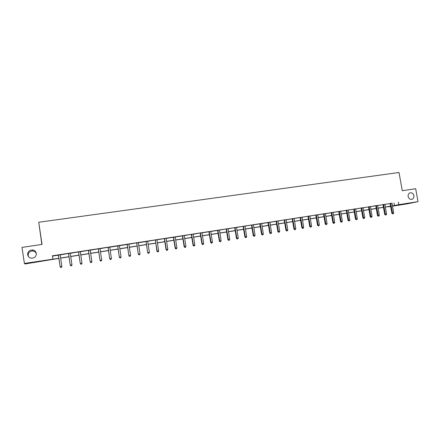 <?xml version="1.0" encoding="UTF-8"?>
<svg xmlns="http://www.w3.org/2000/svg" width="440" height="440" viewBox="0 0 440 440"><rect width="100%" height="100%" fill="white"/><g stroke="black" fill="none" stroke-linecap="round" stroke-linejoin="round"><path stroke-width="0.66" d="M28.485 256.603L28.177 255.574C28.149 252.78 29.601 251.235 32.527 250.949C34.375 251.081 35.64 251.966 36.317 253.6M36.294 253.413C36.344 256.228 34.898 257.829 31.95 258.214C29.607 258.071 28.177 256.911 27.671 254.733C27.643 251.834 29.145 250.239 32.181 249.937C34.441 250.151 35.811 251.312 36.294 253.413M413.886 195.63C414.09 197.401 413.49 198.611 412.088 199.271C410.113 199.678 408.799 198.754 408.133 196.51C407.93 194.794 408.496 193.595 409.833 192.907C411.84 192.429 413.193 193.331 413.886 195.63M41.871 244.448L38.72 222.261L399.014 172.496L402.264 190.713L415.679 188.711L418 201.647L407.05 203.88L392.513 206.168M390.649 206.459L388.306 206.828L390.632 206.349M58.905 258.396L25.014 263.973L24.387 263.439L58.889 258.28M392.018 203.28L52.398 255.805L52.877 258.968M52.443 256.102L58.372 255.178M60.121 254.909L68.392 253.468M70.23 253.336L78.397 251.911M80.245 251.779L88.303 250.371M90.156 250.234L98.115 248.842M99.974 248.705L107.828 247.335M109.698 247.198L117.535 245.977M119.323 245.696L127.067 244.492M128.859 244.216L136.422 242.886M138.303 242.743L145.849 241.571M147.659 241.291L155.029 239.993M156.921 239.85L164.203 238.568M166.1 238.42L173.371 237.292M175.191 237.006L182.369 235.889M184.195 235.604L191.208 234.372M193.122 234.218L200.046 232.997M201.96 232.843L208.879 231.764M210.722 231.479L217.553 230.417M219.395 230.131L226.072 228.948M227.997 228.795L234.586 227.623M236.517 227.469L243.029 226.314M244.959 226.155L251.389 225.011M253.33 224.851L259.754 223.85M261.619 223.564L267.971 222.574M269.841 222.282L276.111 221.309M277.987 221.018L284.108 219.929M286.061 219.764L292.182 218.806M294.058 218.515L300.108 217.575M301.994 217.283L307.895 216.227M309.854 216.062L315.689 215.017M317.647 214.847L323.483 213.939M325.375 213.648L331.144 212.746M333.036 212.454L338.734 211.569M340.632 211.272L346.264 210.397M348.161 210.1L353.727 209.237M355.625 208.94L361.125 208.087M363.028 207.79L368.462 206.943M370.365 206.646L375.672 205.689M377.641 205.513L382.954 204.688M384.863 204.391L390.11 203.577M392.029 203.187L390.06 203.495M384.874 204.303L382.905 204.606M377.658 205.425L375.694 205.728M370.381 206.558L368.418 206.861M363.039 207.697L361.081 208.005M355.636 208.846L353.678 209.154M348.172 210.007L346.214 210.315M340.643 211.178L338.685 211.486M333.047 212.361L331.095 212.663M325.391 213.554L323.439 213.857M317.664 214.753L315.711 215.056M309.87 215.963L307.923 216.266M302.005 217.19L300.064 217.492M294.074 218.422L292.132 218.724M286.072 219.665L284.13 219.967M278.003 220.919L276.062 221.221M269.858 222.189L267.922 222.486M261.635 223.465L259.704 223.768M253.347 224.752L251.416 225.055M244.976 226.056L243.051 226.353M236.533 227.37L234.614 227.667M228.014 228.696L226.094 228.993M219.417 230.032L217.498 230.329M210.738 231.38L208.824 231.677M201.977 232.744L200.073 233.041M193.138 234.119L191.235 234.41M184.217 235.505L182.32 235.802M175.208 236.907L173.316 237.198M166.117 238.321L164.23 238.612M156.943 239.745L155.056 240.037M147.675 241.186L145.794 241.478M138.325 242.638L136.45 242.935M128.882 244.107L127.006 244.398M119.345 245.591L117.48 245.883M109.72 247.088L107.855 247.379M99.996 248.6L98.142 248.892M90.178 250.129L88.33 250.415M80.267 251.669L78.425 251.955M70.252 253.226L68.42 253.512M60.142 254.799L58.317 255.085M38.72 222.261L42.053 244.42L22 247.407L24.387 263.439M398.343 202.043L398.811 204.661L418 201.647M392.458 205.871L398.811 204.661M60.566 258.016L68.992 256.69M70.675 256.427L78.996 255.123M80.691 254.854L88.902 253.567M90.602 253.297L98.709 252.021M100.419 251.757L108.427 250.498M110.143 250.228L118.047 248.985M119.768 248.716L127.573 247.489M129.305 247.214L137.011 246.004M138.749 245.735L146.361 244.536M148.104 244.261L155.617 243.084M157.371 242.809L164.791 241.643M166.546 241.368L173.877 240.213M175.637 239.938L182.881 238.799M184.646 238.524L191.796 237.397M193.567 237.122L200.629 236.011M202.406 235.73L209.385 234.636M211.167 234.355L218.059 233.272M219.846 232.991L226.65 231.924M228.443 231.644L235.169 230.582M236.962 230.302L243.606 229.257M245.41 228.976L251.972 227.948M253.776 227.662L260.255 226.644M262.07 226.358L268.471 225.352M270.287 225.066L276.612 224.076M278.432 223.79L284.68 222.805M286.506 222.519L292.683 221.551M294.509 221.26L300.608 220.303M302.44 220.017L308.468 219.071M310.299 218.779L316.256 217.844M318.093 217.558L323.983 216.629M325.82 216.343L331.639 215.43M333.482 215.138L339.229 214.236M341.072 213.945L346.753 213.054M348.601 212.762L354.216 211.882M356.07 211.591L361.62 210.716M363.468 210.424L368.957 209.566M370.81 209.275L376.228 208.423M378.087 208.131L383.444 207.29M385.303 206.998L390.599 206.168M390.616 206.261L385.319 207.091M383.46 207.383L378.103 208.225M376.244 208.516L370.827 209.369M368.973 209.66L363.484 210.524M361.636 210.815L356.087 211.69M354.233 211.976L348.618 212.861M346.775 213.153L341.094 214.044M339.245 214.335L333.498 215.237M331.656 215.529L325.837 216.441M324 216.728L318.109 217.657M316.277 217.943L310.316 218.878M308.484 219.17L302.456 220.115M300.625 220.402L294.525 221.364M292.699 221.65L286.523 222.618M284.697 222.91L278.449 223.889M276.628 224.174L270.303 225.17M268.488 225.456L262.086 226.463M260.277 226.743L253.792 227.766M251.988 228.047L245.427 229.081M243.623 229.361L236.984 230.406M235.186 230.687L228.459 231.748M226.666 232.029L219.863 233.096M218.075 233.376L211.184 234.46M209.402 234.74L202.428 235.84M200.646 236.115L193.584 237.226M191.813 237.507L184.663 238.629M182.897 238.909L175.654 240.048M173.894 240.323L166.562 241.472M164.808 241.747L157.388 242.919M155.639 243.194L148.121 244.371M146.377 244.646L138.765 245.845M137.033 246.114L129.322 247.33M127.595 247.599L119.79 248.826M118.063 249.095L110.16 250.338M108.444 250.608L100.436 251.867M98.731 252.137L90.618 253.407M88.918 253.677L80.707 254.969M79.013 255.233L70.692 256.542M69.008 256.806L60.583 258.132M394.014 202.966L394.477 205.557M390.88 203.605L390.17 203.759L391.853 213.252L392.568 213.12L390.775 203.34M392.821 213.785L393.278 213.708L392.821 213.785L392.568 213.12L393.712 212.933L392.035 203.148M390.17 203.759L390.038 203.456M391.853 213.252L392.53 213.835M393.278 213.708L393.712 212.933M383.713 204.721L383.014 204.87L384.703 214.407L385.407 214.275L383.609 204.457M385.66 214.94L386.122 214.869L385.66 214.94L385.407 214.275L386.557 214.088L384.879 204.259M383.014 204.87L382.888 204.567M384.703 214.407L385.38 214.995M386.122 214.869L386.557 214.088M376.492 205.843L375.799 205.992L377.487 215.567L378.18 215.441L376.382 205.579M378.444 216.106L378.906 216.035L378.444 216.106L378.18 215.441L379.341 215.254L377.663 205.381M375.799 205.992L376.42 205.651M377.487 215.567L378.164 216.161M378.906 216.035L379.341 215.254M369.199 206.976L368.528 207.125L370.216 216.744L370.893 216.618L369.094 206.712M371.162 217.289L371.63 217.212L371.162 217.289L370.893 216.618L372.064 216.425L370.387 206.514M368.528 207.125L368.396 206.822M370.216 216.744L370.893 217.338M371.63 217.212L372.064 216.425M361.851 208.12L361.191 208.269L362.879 217.927L363.545 217.8L361.741 207.856M363.82 218.471L364.293 218.4L363.82 218.471L363.545 217.8L364.727 217.613L363.05 207.653M361.191 208.269L361.053 207.961M362.879 217.927L363.556 218.521M364.293 218.4L364.727 217.613M354.442 209.275L353.788 209.418L355.482 219.12L356.136 218.999L354.327 209.011M356.417 219.67L356.895 219.593L356.417 219.67L356.136 218.999L357.33 218.806L355.647 208.802M353.788 209.418L353.656 209.115M355.482 219.12L356.158 219.72M356.895 219.593L357.33 218.806M346.962 210.441L346.324 210.584L348.018 220.325L348.661 220.204L346.852 210.172M348.953 220.88L349.432 220.803L348.953 220.88L348.661 220.204L349.866 220.011L348.183 209.963M346.324 210.584L346.192 210.276M348.018 220.325L348.695 220.93M349.432 220.803L349.866 220.011M339.422 211.613L338.8 211.756L340.494 221.54L341.127 221.419L339.312 211.343M341.418 222.096L341.908 222.019L341.418 222.096L341.127 221.419L342.337 221.227L340.654 211.134M338.8 211.756L338.663 211.442M340.494 221.54L341.171 222.145M341.908 222.019L342.337 221.227M331.82 212.795L331.21 212.933L332.904 222.767L333.52 222.646L331.705 212.526M333.823 223.328L334.312 223.245L333.823 223.328L333.52 222.646L334.747 222.448L333.058 212.316M331.21 212.933L331.073 212.625M332.904 222.767L333.581 223.372M334.312 223.245L334.747 222.448M324.148 213.989L323.548 214.126L325.248 223.999L325.853 223.883L324.033 213.719M326.161 224.565L326.656 224.488L326.161 224.565L325.853 223.883L327.085 223.685L325.397 213.505M323.548 214.126L323.416 213.813M325.248 223.999L325.925 224.609M326.656 224.488L327.085 223.685M316.409 215.193L315.827 215.331L317.526 225.247L318.115 225.132L316.294 214.924M318.434 225.814L318.934 225.737L318.434 225.814L318.115 225.132L319.363 224.934L317.675 214.709M315.827 215.331L316.338 214.995M317.526 225.247L318.197 225.863M318.934 225.737L319.363 224.934M308.605 216.409L308.033 216.541L309.738 226.501L310.31 226.391L308.49 216.134M310.64 227.079L311.141 226.996L310.64 227.079L310.31 226.391L311.57 226.188L309.875 215.919M308.033 216.541L308.534 216.211M309.738 226.501L310.409 227.123M311.141 226.996L311.57 226.188M300.729 217.635L300.173 217.767L301.879 227.772L302.44 227.662L300.619 217.36M302.775 228.349L303.281 228.267L302.775 228.349L302.44 227.662L303.705 227.458L302.016 217.14M300.173 217.767L300.036 217.448M301.879 227.772L302.55 228.393M303.281 228.267L303.705 227.458M292.787 218.873L292.248 218.999L293.953 229.048L294.498 228.943L292.672 218.592M294.839 229.631L295.35 229.548L294.839 229.631L294.498 228.943L295.774 228.74L294.085 218.378M292.248 218.999L292.111 218.68M293.953 229.048L294.624 229.674M295.35 229.548L295.774 228.74M284.774 220.121L284.251 220.242L285.956 230.34L286.484 230.236L284.658 219.841M286.836 230.929L287.353 230.846L286.836 230.929L286.484 230.236L287.777 230.027L286.083 219.621M284.251 220.242L284.702 219.918M285.956 230.34L286.622 230.967M287.353 230.846L287.777 230.027M276.689 221.375L276.177 221.502L277.888 231.644L278.405 231.539L276.573 221.1M278.762 232.232L279.279 232.15L278.762 232.232L278.405 231.539L279.703 231.33L278.009 220.875M276.177 221.502L276.04 221.183M277.888 231.644L278.553 232.276M279.279 232.15L279.703 231.33M268.532 222.646L268.037 222.767L269.748 232.958L270.248 232.859L268.416 222.365M270.611 233.552L271.139 233.47L270.611 233.552L270.248 232.859L271.557 232.645L269.863 222.139M268.037 222.767L267.894 222.448M269.748 232.958L270.413 233.591M271.139 233.47L271.557 232.645M260.304 223.927L259.826 224.048L261.536 234.284L262.02 234.185L260.183 223.647M262.394 234.883L262.922 234.795L262.394 234.883L262.02 234.185L263.34 233.97L261.646 223.416M259.826 224.048L259.683 223.724M261.536 234.284L262.196 234.922M262.922 234.795L263.34 233.97M251.999 225.22L251.537 225.335L253.248 235.62L253.715 235.527L251.878 224.939M254.1 236.225L254.634 236.137L254.1 236.225L253.715 235.527L255.052 235.306L253.352 224.708M251.537 225.335L251.922 225.016M253.248 235.62L253.907 236.264M254.634 236.137L255.052 235.306M243.617 226.523L243.172 226.639L244.888 236.968L245.339 236.874L243.496 226.243M245.729 237.578L246.268 237.49L245.729 237.578L245.339 236.874L246.686 236.66L244.987 226.006M243.172 226.639L243.546 226.32M244.888 236.968L245.548 237.617M246.268 237.49L246.686 236.66M235.164 227.843L234.735 227.953L236.445 238.332L236.88 238.238L235.043 227.557M237.281 238.942L237.826 238.854L237.281 238.942L236.88 238.238L238.244 238.018L236.544 227.321M234.735 227.953L235.087 227.634M236.445 238.332L237.105 238.981M237.826 238.854L238.244 238.018M226.628 229.169L226.215 229.279L227.931 239.701L228.349 239.619L226.507 228.882M228.756 240.323L229.306 240.235L228.756 240.323L228.349 239.619L229.724 239.393L228.025 228.646M226.215 229.279L226.556 228.96M227.931 239.701L228.591 240.356M229.306 240.235L229.724 239.393M218.014 230.511L217.619 230.615L219.34 241.093L219.736 241.005L217.894 230.219M220.154 241.714L220.71 241.626L220.154 241.714L219.736 241.005L221.122 240.785L219.428 229.983M217.619 230.615L217.476 230.285M219.34 241.093L219.995 241.747M220.71 241.626L221.122 240.785M209.325 231.864L208.945 231.968L210.667 242.49L211.046 242.407L209.204 231.572M211.475 243.117L212.036 243.029L211.475 243.117L211.046 242.407L212.448 242.181L210.749 231.33M208.945 231.968L208.802 231.632M210.667 242.49L211.321 243.15M212.036 243.029L212.448 242.181M200.552 233.228L200.195 233.327L201.916 243.903L202.279 243.826L200.431 232.936M202.714 244.536L203.28 244.442L202.714 244.536L202.279 243.826L203.687 243.595L201.988 232.694M200.195 233.327L200.475 233.019M201.916 243.903L202.571 244.569M203.28 244.442L203.687 243.595M191.703 234.603L191.362 234.707L193.078 245.328L193.424 245.251L191.576 234.311M193.87 245.966L194.441 245.872L193.87 245.966L193.424 245.251L194.849 245.025L193.149 234.069M191.362 234.707L191.626 234.394M193.078 245.328L193.732 245.999M194.441 245.872L194.849 245.025M182.765 235.994L182.441 236.093L184.162 246.769L184.487 246.692L182.639 235.703M184.943 247.412L185.521 247.319L184.943 247.412L184.487 246.692L185.928 246.461L184.228 235.455M182.441 236.093L182.292 235.757M184.162 246.769L184.816 247.44M185.521 247.319L185.928 246.461M173.745 237.402L173.443 237.496L175.164 248.221L175.466 248.149L173.619 237.105M175.934 248.87L176.517 248.776L175.934 248.87L175.466 248.149L176.919 247.918L175.219 236.858M173.443 237.496L173.288 237.155M175.164 248.221L175.813 248.897M176.517 248.776L176.919 247.918M164.637 238.816L164.357 238.909L166.078 249.684L166.364 249.618L164.511 238.519M166.843 250.338L167.426 250.245L166.843 250.338L166.364 249.618L167.827 249.381L166.128 238.271M164.357 238.909L164.56 238.601M166.078 249.684L166.727 250.365M167.426 250.245L167.827 249.381M155.447 240.246L156.904 251.163L157.173 251.103L155.32 239.948M157.657 251.823L158.252 251.73L157.657 251.823L157.173 251.103L158.653 250.861L156.954 239.696M155.183 240.334L155.37 240.031M156.904 251.163L157.553 251.851M158.252 251.73L158.653 250.861M146.168 241.692L147.648 252.659L146.036 241.395M148.39 253.325L148.989 253.226L148.39 253.325L147.895 252.599L149.386 252.357L147.686 241.137M145.921 241.775L145.767 241.434M147.648 252.659L148.291 253.347M148.989 253.226L149.386 252.357M136.796 243.15L138.298 254.166L136.67 242.847M139.035 254.837L139.634 254.738L139.035 254.837L138.529 254.111L140.036 253.869L138.336 242.589M136.576 243.232L136.719 242.93M138.298 254.166L138.941 254.859M139.634 254.738L140.036 253.869M127.336 244.624L128.865 255.69L127.21 244.321M129.586 256.366L130.196 256.267L129.586 256.366L129.069 255.635L130.592 255.393L128.893 244.057M127.138 244.701L126.984 244.354M128.865 255.69L129.503 256.388M130.196 256.267L130.592 255.393M117.788 246.109L119.334 257.23L117.656 245.806M120.049 257.912L120.659 257.807L120.049 257.912L119.521 257.18L121.055 256.933L119.356 245.542M117.607 246.186L117.453 245.839M119.334 257.23L119.972 257.928M120.659 257.807L121.055 256.933M108.147 247.61L109.714 258.781L108.014 247.302M110.418 259.468L111.034 259.369L110.418 259.468L109.874 258.731L111.425 258.484L109.731 247.038M107.987 247.681L108.064 247.39M109.714 258.781L110.352 259.485M111.034 259.369L111.425 258.484M98.406 249.123L100.001 260.348L98.274 248.82M100.689 261.041L101.316 260.937L100.689 261.041L100.139 260.304L101.706 260.051L100.007 248.551M98.274 249.194L98.329 248.903M100.001 260.348L100.634 261.058M101.316 260.937L101.706 260.051M88.578 250.657L90.189 261.932L88.446 250.349M90.871 262.631L91.504 262.526L90.871 262.631L90.305 261.894L91.889 261.635L90.189 250.074M88.462 250.723L88.495 250.431M90.189 261.932L90.822 262.647M91.504 262.526L91.889 261.635M78.645 252.203L80.284 263.527L78.513 251.889M80.949 264.231L81.593 264.132L80.949 264.231L80.377 263.494L81.972 263.236L80.278 251.614M78.557 252.263L78.562 251.977M80.284 263.527L80.916 264.248M81.593 264.132L81.972 263.236M68.618 253.759L70.279 265.144L68.486 253.451M70.934 265.853L71.583 265.749L70.934 265.853L70.35 265.111L71.962 264.853L70.268 253.171M68.552 253.82L68.535 253.534M70.279 265.144L70.906 265.865M71.583 265.749L71.962 264.853M58.487 255.338L60.175 266.772L58.355 255.024M60.819 267.493L61.468 267.382L60.819 267.493L60.22 266.745L61.848 266.481L60.154 254.744M58.449 255.393L58.284 255.035M60.175 266.772L60.803 267.504M61.468 267.382L61.848 266.481M390.814 203.412L390.104 203.566M383.647 204.529L382.949 204.683M369.132 206.789L368.456 206.932M361.785 207.928L361.119 208.076M354.37 209.083L353.722 209.226M346.896 210.243L346.258 210.386M339.356 211.42L338.729 211.558M331.749 212.603L331.139 212.74M324.077 213.796L323.483 213.928M300.658 217.437L300.102 217.564M292.716 218.669L292.177 218.801M276.617 221.177L276.106 221.298M268.461 222.442L267.966 222.563M260.227 223.724L259.749 223.845M217.943 230.302L217.547 230.406M209.248 231.655L208.874 231.759M182.688 235.785L182.364 235.879M173.668 237.188L173.365 237.281M412.088 199.271L411.395 199.419M32.181 249.937L32.527 250.949M243.573 226.369L243.122 226.485"/></g></svg>
